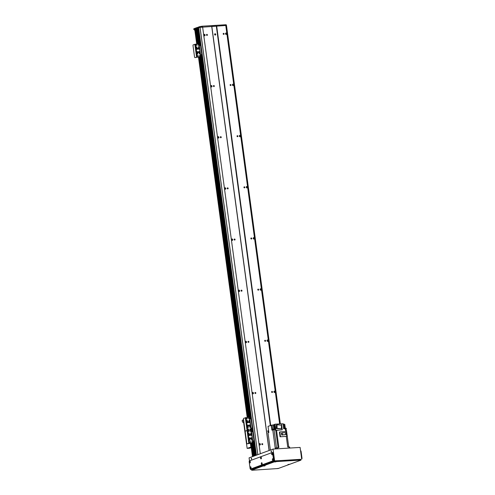<?xml version="1.0" encoding="UTF-8"?>
<svg xmlns="http://www.w3.org/2000/svg" width="495" height="495" viewBox="0 0 495 495"><rect width="100%" height="100%" fill="white"/><g stroke="black" fill="none" stroke-linecap="round" stroke-linejoin="round"><path stroke-width="0.74" d="M200.5 43.622L254.399 442.375M254.82 455.765L253.081 442.945L254.807 455.771L255.649 455.493M254.009 456.062L252.246 443.019L253.997 456.068L254.424 455.932L252.673 442.994L247.24 443.817A0.78 0.384 86.5 0 1 247.184 443.829A0.78 0.384 86.5 0 1 246.764 443.192L245.242 431.937A0.78 0.384 86.5 0 1 245.514 431.027A0.78 0.384 86.5 0 1 245.458 431.04A0.78 0.384 86.5 0 1 245.031 430.403L243.515 419.147A0.78 0.384 86.5 0 1 243.781 418.244L250.39 417.013A0.78 0.384 86.5 0 1 250.445 417.007A0.78 0.384 86.5 0 1 250.872 417.644L251.231 417.625A0.78 0.384 -93.5 0 0 250.81 416.982A0.78 0.384 -93.5 0 0 250.755 416.994L250.507 417.007M252.852 456.514L253.613 456.229M198.526 27.002L198.544 27.807L198.526 27.002A36.432 4.628 -7.7 0 1 199.912 26.588L202.158 26.204L202.263 26.971L200.017 27.355A36.432 4.628 172.3 0 0 198.631 27.77L198.631 27.77A36.432 4.628 -7.7 0 1 200.017 27.355L225.769 25.486L279.638 423.906M216.674 26.043L270.666 425.36M275.171 391.768A0.718 0.613 -110.1 0 1 273.97 392.015A0.718 0.613 -110.1 0 1 274.304 391.137A0.718 0.613 -110.1 0 1 275.171 391.768M268.253 340.61A0.718 0.613 -110.1 0 1 267.053 340.863A0.718 0.613 -110.1 0 1 267.387 339.978A0.718 0.613 -110.1 0 1 268.253 340.61M261.335 289.457A0.718 0.613 -110.1 0 1 260.141 289.705A0.718 0.613 -110.1 0 1 260.469 288.82A0.718 0.613 -110.1 0 1 261.335 289.457M254.418 238.299A0.718 0.613 -110.1 0 1 253.223 238.553A0.718 0.613 -110.1 0 1 253.551 237.668A0.718 0.613 -110.1 0 1 254.418 238.299M247.506 187.147A0.718 0.613 -110.1 0 1 246.306 187.395A0.718 0.613 -110.1 0 1 246.634 186.51A0.718 0.613 -110.1 0 1 247.506 187.147M240.589 135.989A0.718 0.613 -110.1 0 1 239.388 136.243A0.718 0.613 -110.1 0 1 239.722 135.358A0.718 0.613 -110.1 0 1 240.589 135.989M233.671 84.837A0.718 0.613 -110.1 0 1 232.471 85.084A0.718 0.613 -110.1 0 1 232.805 84.2A0.718 0.613 -110.1 0 1 233.671 84.837M226.753 33.679A0.718 0.613 -110.1 0 1 225.553 33.926A0.718 0.613 -110.1 0 1 225.887 33.047A0.718 0.613 -110.1 0 1 226.753 33.679M271.6 391.99A0.538 0.464 -110.1 0 1 272.498 391.799A0.538 0.464 -110.1 0 1 272.25 392.467A0.538 0.464 -110.1 0 1 271.6 391.99M264.683 340.832A0.538 0.464 -110.1 0 1 265.586 340.647A0.538 0.464 -110.1 0 1 265.332 341.309A0.538 0.464 -110.1 0 1 264.683 340.832M257.765 289.674A0.538 0.464 -110.1 0 1 258.668 289.488A0.538 0.464 -110.1 0 1 258.421 290.15A0.538 0.464 -110.1 0 1 257.765 289.674M250.847 238.522A0.538 0.464 -110.1 0 1 251.751 238.33A0.538 0.464 -110.1 0 1 251.503 238.998A0.538 0.464 -110.1 0 1 250.847 238.522M243.936 187.364A0.538 0.464 -110.1 0 1 244.833 187.178A0.538 0.464 -110.1 0 1 244.586 187.84A0.538 0.464 -110.1 0 1 243.936 187.364M237.018 136.212A0.538 0.464 -110.1 0 1 237.916 136.02A0.538 0.464 -110.1 0 1 237.668 136.688A0.538 0.464 -110.1 0 1 237.018 136.212M230.101 85.053A0.538 0.464 -110.1 0 1 230.998 84.868A0.538 0.464 -110.1 0 1 230.75 85.53A0.538 0.464 -110.1 0 1 230.101 85.053M223.183 33.895A0.538 0.464 -110.1 0 1 224.087 33.709A0.538 0.464 -110.1 0 1 223.833 34.372A0.538 0.464 -110.1 0 1 223.183 33.895M206.477 34.928A0.538 0.464 -110.1 0 1 207.38 34.737A0.538 0.464 -110.1 0 1 207.133 35.405A0.538 0.464 -110.1 0 1 206.477 34.928M213.394 86.081A0.538 0.464 -110.1 0 1 214.298 85.895A0.538 0.464 -110.1 0 1 214.044 86.557A0.538 0.464 -110.1 0 1 213.394 86.081M220.312 137.239A0.538 0.464 -110.1 0 1 221.215 137.047A0.538 0.464 -110.1 0 1 220.962 137.715A0.538 0.464 -110.1 0 1 220.312 137.239M227.23 188.391A0.538 0.464 -110.1 0 1 228.127 188.205A0.538 0.464 -110.1 0 1 227.879 188.867A0.538 0.464 -110.1 0 1 227.23 188.391M234.147 239.549A0.538 0.464 -110.1 0 1 235.045 239.363A0.538 0.464 -110.1 0 1 234.797 240.026A0.538 0.464 -110.1 0 1 234.147 239.549M241.059 290.707A0.538 0.464 -110.1 0 1 241.962 290.515A0.538 0.464 -110.1 0 1 241.715 291.184A0.538 0.464 -110.1 0 1 241.059 290.707M247.976 341.859A0.538 0.464 -110.1 0 1 248.88 341.674A0.538 0.464 -110.1 0 1 248.632 342.336A0.538 0.464 -110.1 0 1 247.976 341.859M254.894 393.018A0.538 0.464 -110.1 0 1 255.797 392.826A0.538 0.464 -110.1 0 1 255.544 393.494A0.538 0.464 -110.1 0 1 254.894 393.018M225.553 33.388A0.718 0.613 -110.1 0 1 225.906 34.341M205.085 35.015A0.718 0.613 -110.1 0 1 203.884 35.263A0.718 0.613 -110.1 0 1 204.218 34.378A0.718 0.613 -110.1 0 1 205.085 35.015M203.884 34.718A0.718 0.613 -110.1 0 1 204.231 35.677M232.471 84.54A0.718 0.613 -110.1 0 1 232.823 85.499M212.002 86.167A0.718 0.613 -110.1 0 1 210.802 86.421A0.718 0.613 -110.1 0 1 211.13 85.536A0.718 0.613 -110.1 0 1 212.002 86.167M210.796 85.876A0.718 0.613 -110.1 0 1 211.148 86.835M239.388 135.698A0.718 0.613 -110.1 0 1 239.735 136.657M218.914 137.325A0.718 0.613 -110.1 0 1 217.72 137.573A0.718 0.613 -110.1 0 1 218.047 136.688A0.718 0.613 -110.1 0 1 218.914 137.325M217.713 137.035A0.718 0.613 -110.1 0 1 218.066 137.987M246.3 186.856A0.718 0.613 -110.1 0 1 246.652 187.809M225.831 188.477A0.718 0.613 -110.1 0 1 224.637 188.731A0.718 0.613 -110.1 0 1 224.965 187.846A0.718 0.613 -110.1 0 1 225.831 188.477M224.631 188.187A0.718 0.613 -110.1 0 1 224.984 189.146M253.217 238.008A0.718 0.613 -110.1 0 1 253.57 238.967M232.749 239.636A0.718 0.613 -110.1 0 1 231.549 239.883A0.718 0.613 -110.1 0 1 231.883 239.005A0.718 0.613 -110.1 0 1 232.749 239.636M231.549 239.345A0.718 0.613 -110.1 0 1 231.901 240.304M260.135 289.167A0.718 0.613 -110.1 0 1 260.488 290.12M239.667 290.794A0.718 0.613 -110.1 0 1 238.466 291.041A0.718 0.613 -110.1 0 1 238.8 290.157A0.718 0.613 -110.1 0 1 239.667 290.794M238.466 290.497A0.718 0.613 -110.1 0 1 238.813 291.456M267.053 340.319A0.718 0.613 -110.1 0 1 267.405 341.278M246.584 341.946A0.718 0.613 -110.1 0 1 245.384 342.2A0.718 0.613 -110.1 0 1 245.712 341.315A0.718 0.613 -110.1 0 1 246.584 341.946M245.378 341.655A0.718 0.613 -110.1 0 1 245.73 342.614M273.97 391.477A0.718 0.613 -110.1 0 1 274.317 392.436M253.496 393.104A0.718 0.613 -110.1 0 1 252.302 393.352A0.718 0.613 -110.1 0 1 252.629 392.467A0.718 0.613 -110.1 0 1 253.496 393.104M252.295 392.813A0.718 0.613 -110.1 0 1 252.648 393.766M259.213 443.966A0.718 0.613 -110.1 0 1 259.566 444.925M260.413 444.256A0.718 0.613 -110.1 0 1 259.219 444.51A0.718 0.613 -110.1 0 1 259.547 443.625A0.718 0.613 -110.1 0 1 260.413 444.256M202.61 26.909L260.321 453.748M211.705 26.353L269.063 450.537M261.812 444.17A0.538 0.464 -110.1 0 1 262.709 443.984A0.538 0.464 -110.1 0 1 262.461 444.646A0.538 0.464 -110.1 0 1 261.812 444.17M195.172 29.143L196.23 28.809M196.218 28.667L197.041 28.512M197.022 28.364L199.114 43.869L197.022 28.364L198.173 28.079L200.017 43.572M225.769 25.486L226.512 25.721L280.337 423.862M215.121 35.058A0.65 0.557 69.9 0 0 214.725 33.982M214.607 34.464A0.65 0.557 -110.1 0 1 215.696 34.235A0.65 0.557 -110.1 0 1 215.399 35.04A0.65 0.557 -110.1 0 1 214.607 34.464M269.15 450.506L211.81 26.384L216.321 26.105L270.32 425.483M197.672 28.159L197.394 27.423L193.811 28.735L193.817 29.564L195.123 29.545M197.499 28.19L193.817 29.564M197.394 27.423L198.476 27.336M202.158 26.204L225.769 24.75L226.407 24.948L226.512 25.721L225.875 25.517L225.769 24.75M257.833 454.657L199.949 26.582M280.343 423.862L226.407 24.948M195.166 29.873L194.838 30.158M248.614 425.644A0.65 0.557 -110.1 0 1 247.525 425.873A0.65 0.557 -110.1 0 1 247.828 425.069A0.65 0.557 -110.1 0 1 248.614 425.644M248.174 426.319A0.65 0.557 69.9 0 0 247.735 425.118M248.131 422.062A0.65 0.557 -110.1 0 1 247.042 422.291A0.65 0.557 -110.1 0 1 247.345 421.486A0.65 0.557 -110.1 0 1 248.131 422.062M247.686 422.736A0.65 0.557 69.9 0 0 247.246 421.536M249.715 421.969A0.65 0.557 -110.1 0 1 248.626 422.192A0.65 0.557 -110.1 0 1 248.923 421.394A0.65 0.557 -110.1 0 1 249.715 421.969M249.27 422.637A0.65 0.557 69.9 0 0 248.83 421.437M250.198 425.545A0.65 0.557 -110.1 0 1 249.109 425.774A0.65 0.557 -110.1 0 1 249.406 424.97A0.65 0.557 -110.1 0 1 250.198 425.545M249.752 426.22A0.65 0.557 69.9 0 0 249.313 425.019M247.085 420.583L247.253 420.261L247.469 420.861L247.085 420.583M247.364 420.88L247.16 420.323M249.789 427.123L249.956 426.801L250.173 427.402L249.789 427.123M250.068 427.414L249.864 426.863M246.918 418.529L247.085 418.213L247.308 418.813L246.918 418.529M247.197 418.826L246.993 418.269M249.95 429.171L250.117 428.856L250.34 429.456L249.95 429.171M250.229 429.468L250.031 428.918M248.372 429.27L248.54 428.955L248.762 429.555L248.372 429.27M248.651 429.567L248.447 429.01M248.502 418.43L248.669 418.114L248.886 418.714L248.502 418.43M248.781 418.727L248.577 418.176M247.983 427.228L248.15 426.913L248.372 427.513L247.983 427.228M248.261 427.525L248.057 426.975M248.886 420.472L249.059 420.15L249.276 420.756L248.886 420.472M249.171 420.769L248.966 420.212M252.506 429.771A0.78 0.384 -93.5 0 0 252.753 428.88L251.231 417.625M250.594 417.873L250.649 418.789M251.974 428.107L252.029 429.017M252.753 428.88L252.394 428.899L250.872 417.644M252.394 428.899A0.78 0.384 86.5 0 1 252.122 429.802A0.78 0.384 86.5 0 1 252.178 429.79A0.78 0.384 86.5 0 1 252.599 430.433L252.957 430.415A0.78 0.384 -93.5 0 0 252.537 429.771A0.78 0.384 -93.5 0 0 252.481 429.784L252.233 429.796M247.24 443.817L248.799 443.248L247.073 430.458L245.514 431.027L252.122 429.802L251.312 430.099L249.579 417.316M250.519 418.918L250.402 417.755L250.519 418.918M251.899 429.146L251.788 427.989L251.899 429.146M194.869 30.152L195.191 30.059M250.198 441.806L250.489 442.344L250.099 442.06M250.185 442.054L249.758 442.567M249.461 443.192A1.324 0.656 -93.5 0 1 249.183 443.371L249.146 443.371M246.683 442.586A1.225 0.606 86.5 0 1 246.485 441.125M244.604 427.241A1.225 0.606 86.5 0 1 244.443 426.839L244.579 427.191M244.264 426.529L244.375 426.461A1.225 0.606 86.5 0 1 244.406 425.78M243.175 422.346A1.225 0.606 86.5 0 0 243.311 422.371A1.225 0.606 86.5 0 0 243.775 421.827L243.497 421.87A1.225 0.606 86.5 0 1 243.039 422.39A1.225 0.606 86.5 0 1 242.358 421.171L242.426 420.496M242.253 420.75L242.371 420.787A1.225 0.606 86.5 0 1 242.89 419.946A1.225 0.606 86.5 0 1 243.528 420.812L243.738 420.818M242.241 421.134L242.117 420.632M243.497 421.87L243.528 420.812M243.026 419.97A1.225 0.606 86.5 0 1 243.163 419.927A1.225 0.606 86.5 0 1 243.682 420.41M243.868 421.759L243.392 421.839M243.887 421.913A1.169 0.582 86.5 0 1 243.49 422.309A1.169 0.582 86.5 0 1 243.484 422.309L243.484 422.309M243.342 419.97L243.336 419.97A1.169 0.582 86.5 0 1 243.342 419.97A1.169 0.582 86.5 0 1 243.645 420.107M250.464 441.305L250.241 442.239A1.169 0.582 86.5 0 1 250.222 442.289M251.547 446.892L247.141 448.377L244.27 427.136M243.299 419.952L243.577 419.618M244.196 426.585L243.614 422.272M247.141 448.377L249.69 448.204L251.633 447.492M250.105 429.425A0.458 0.39 69.9 0 0 249.963 429.035M248.527 429.518A0.458 0.39 69.9 0 0 248.379 429.128M288.715 446.966L286.444 430.149A98.882 12.554 172.3 0 0 285.442 430.198M284.161 424.357L284.774 424.32L285.306 428.274M285.033 428.676L284.978 428.293A98.882 12.554 172.3 0 1 286.184 428.231L286.289 428.998L285.473 429.524M286.178 430.161L285.417 430.044M269.466 450.388L270.35 449.986L268.018 432.772L268.865 432.463L268.705 431.312L267.863 431.621L267.758 430.854L268.606 430.545L268.036 426.325L272.089 425.112L272.627 429.091M273.97 429.74L273.32 424.902L273.884 424.698L274.552 429.685L274.051 429.734A98.882 12.554 172.3 0 0 272.745 429.833L275.226 448.198L278.883 447.573L276.556 430.359L282.268 429.802L276.328 430.304A98.882 12.554 172.3 0 1 276.544 430.235L278.066 430.136M276.556 430.359A98.882 12.554 172.3 0 0 275.777 430.619L275.48 430.353M273.32 424.902L272.089 425.112M274.638 424.568L273.884 424.698M275.418 430.359L274.607 424.345L275.041 424.19L281.457 423.794L282.268 429.802M281.463 423.868L282.967 423.776L283.641 428.763L285.231 428.664L285.627 431.566M283.004 424.06L283.839 424.011L284.365 427.921M283.542 428.033L284.656 427.958L283.839 424.017M272.745 429.833L271.86 430.155L271.186 425.168M268.847 432.345L268.278 432.68M268.779 431.844L268.234 432.005L268.302 432.482M268.742 431.578A98.882 12.554 -7.7 0 1 267.863 431.621M273.89 429.747L272.349 429.976M273.871 429.685L272.349 429.889M273.791 429.493L273.729 429.017L272.399 429.153L272.374 429.685M286.277 436.404L280.059 436.776L286.277 436.392L287.719 447.028L289.655 446.997L289.798 448.049M280.059 436.776L279.421 432.079L279.848 431.925L286.122 431.535L286.754 436.231M275.041 424.19L275.857 430.198M276.383 424.982L276.365 428.552L281.389 428.8L277.051 428.299L277.07 424.729L276.383 424.982M276.365 428.552L277.051 428.299M277.07 424.729L281.408 425.23L281.389 428.8M284.823 428.689L283.635 428.713M284.798 428.621L283.61 428.534M280.479 436.615L279.848 431.925M281.717 435.049L281.457 433.15L282.131 432.902L285.541 432.692L285.794 434.598L281.717 435.049L282.385 434.808L282.131 432.902M285.794 434.598L282.385 434.808M285.287 429.047A98.882 12.554 -7.7 0 1 286.289 428.998M286.104 430.013L286.042 429.536L285.349 429.536M250.346 438.434A0.65 0.557 -110.1 0 1 249.257 438.663A0.65 0.557 -110.1 0 1 249.554 437.858A0.65 0.557 -110.1 0 1 250.346 438.434M249.901 439.102A0.65 0.557 69.9 0 0 249.461 437.908M249.864 434.851A0.65 0.557 -110.1 0 1 248.775 435.08A0.65 0.557 -110.1 0 1 249.072 434.276A0.65 0.557 -110.1 0 1 249.864 434.851M249.418 435.526A0.65 0.557 69.9 0 0 248.979 434.325M251.441 434.759A0.65 0.557 -110.1 0 1 250.352 434.981A0.65 0.557 -110.1 0 1 250.656 434.177A0.65 0.557 -110.1 0 1 251.441 434.759M250.996 435.427A0.65 0.557 69.9 0 0 250.557 434.226M251.924 438.335A0.65 0.557 -110.1 0 1 250.835 438.564A0.65 0.557 -110.1 0 1 251.138 437.759A0.65 0.557 -110.1 0 1 251.924 438.335M251.485 439.009A0.65 0.557 69.9 0 0 251.039 437.809M248.812 433.373L248.979 433.051L249.202 433.651L248.812 433.373M249.09 433.67L248.886 433.113M251.516 439.907L251.683 439.591L251.906 440.191L251.516 439.907M251.794 440.204L251.596 439.653M248.651 431.318L248.818 430.996L249.035 431.603L248.651 431.318M248.929 431.615L248.725 431.058M251.683 441.961L251.85 441.645L252.066 442.245L251.683 441.961M251.961 442.258L251.757 441.707M250.383 442.357L250.179 441.8M250.229 431.219L250.396 430.904L250.619 431.504L250.229 431.219M250.507 431.516L250.303 430.959M249.709 440.018L249.876 439.702L250.099 440.303L249.709 440.018M249.994 440.315L249.789 439.764M250.619 433.261L250.786 432.939L251.008 433.54L250.619 433.261M250.897 433.558L250.693 433.001M254.48 441.664L254.121 441.689A0.78 0.384 86.5 0 1 253.848 442.592L254.213 442.573A0.78 0.384 -93.5 0 0 254.48 441.664L252.957 430.415M254.201 442.573L255.934 455.357L254.213 442.573L252.667 442.994M252.32 430.662L252.376 431.572M253.706 440.89L253.762 441.806M254.121 441.689L252.599 430.433M245.341 417.669L247.073 430.458L251.312 430.099L253.038 442.889L253.848 442.592M252.246 431.702L252.134 430.545L252.246 431.702M253.632 441.936L253.514 440.779L253.632 441.936M248.799 443.248L253.038 442.889M248.799 431.566A0.458 0.39 69.9 0 0 248.657 431.176M250.383 431.467A0.458 0.39 69.9 0 0 250.241 431.077M198.124 52.21A0.65 0.557 -110.1 0 1 197.035 52.433A0.65 0.557 -110.1 0 1 197.338 51.635A0.65 0.557 -110.1 0 1 198.124 52.21M197.684 52.878A0.65 0.557 69.9 0 0 197.239 51.678M197.641 48.628A0.65 0.557 -110.1 0 1 196.552 48.856A0.65 0.557 -110.1 0 1 196.855 48.052A0.65 0.557 -110.1 0 1 197.641 48.628M197.196 49.296A0.65 0.557 69.9 0 0 196.756 48.102M199.219 48.529A0.65 0.557 -110.1 0 1 198.13 48.758A0.65 0.557 -110.1 0 1 198.433 47.953A0.65 0.557 -110.1 0 1 199.219 48.529M198.78 49.203A0.65 0.557 69.9 0 0 198.34 48.003M199.708 52.111A0.65 0.557 -110.1 0 1 198.619 52.34A0.65 0.557 -110.1 0 1 198.916 51.536A0.65 0.557 -110.1 0 1 199.708 52.111M199.262 52.779A0.65 0.557 69.9 0 0 198.823 51.585M196.595 47.143L196.763 46.827L196.979 47.427L196.595 47.143M196.874 47.44L196.67 46.889M199.299 53.683L199.466 53.367L199.683 53.967L199.299 53.683M199.578 53.98L199.374 53.423M196.428 45.088L196.595 44.773L196.818 45.373L196.428 45.088M196.707 45.385L196.503 44.835M199.46 55.737L199.627 55.421L199.85 56.022L199.46 55.737M199.739 56.034L199.535 55.477M197.882 55.836L198.049 55.514L198.266 56.114L197.882 55.836M198.161 56.133L197.957 55.576M198.006 44.995L198.173 44.674L198.396 45.28L198.006 44.995M198.291 45.293L198.087 44.736M197.493 53.794L197.66 53.479L197.876 54.079L197.493 53.794M197.771 54.091L197.567 53.534M198.396 47.031L198.563 46.716L198.786 47.316L198.396 47.031M198.681 47.328L198.476 46.777M202.263 55.44L201.898 55.465A0.78 0.384 86.5 0 1 201.632 56.368L201.991 56.343A0.78 0.384 -93.5 0 0 202.263 55.44L200.741 44.185A0.78 0.384 -93.5 0 0 200.32 43.548A0.78 0.384 -93.5 0 0 200.265 43.554L198.173 28.079M195.271 57.581A0.78 0.384 -93.5 0 0 195.327 57.581A0.78 0.384 -93.5 0 0 195.383 57.569L195.024 57.593A0.78 0.384 86.5 0 1 194.968 57.606A0.78 0.384 86.5 0 1 194.541 56.962L193.019 45.707A0.78 0.384 86.5 0 1 193.291 44.804L199.9 43.579A0.78 0.384 86.5 0 1 199.955 43.566A0.78 0.384 86.5 0 1 200.382 44.21L200.741 44.185M201.985 56.35L250.742 416.988L201.991 56.343L195.383 57.569M200.104 44.439L200.159 45.348M201.484 54.667L201.539 55.582M201.898 55.465L200.382 44.21M195.024 57.593L201.632 56.368M200.029 45.478L199.912 44.321L200.029 45.478M201.409 55.712L201.298 54.549L201.409 55.712M196.583 45.342A0.458 0.39 69.9 0 0 196.441 44.952M198.161 45.243A0.458 0.39 69.9 0 0 198.019 44.853M251.627 458.549L251.38 459.236L251.312 458.067L251.627 458.549M251.423 458.104L251.491 459.181M271.458 451.273L271.211 451.96L271.142 450.79L271.458 451.273M271.254 450.827L271.322 451.904M300.855 459.496L274.62 460.851L251.553 469.582M274.62 460.851L273.023 449.083L249.078 457.869L249.486 460.87M250.594 469.074L250.674 469.637M273.023 449.083L300.112 447.418L301.709 459.181M274.886 462.008L276.198 461.711L274.886 462.008M287.942 464.588L289.247 464.298L287.942 464.588M252.685 470.151L253.997 469.86L252.685 470.151M276.841 468.666L278.153 468.375L276.841 468.666M263.786 466.08L265.097 465.789L263.786 466.08M299.042 460.517L300.347 460.226L299.042 460.517M300.743 459.434L300.849 460.202L278.147 468.53L252.042 470.25L251.639 470.219L251.646 469.483M300.545 460.103L275.486 461.649L275.381 460.882L300.44 459.335M275.381 460.882L274.329 461.055L274.434 461.823L275.486 461.649M274.434 461.823L251.738 470.157M251.633 469.39L274.329 461.055M272.442 453.457L272.491 454.342M271.65 454.082A0.897 0.446 86.5 0 1 271.798 453.179A0.897 0.446 86.5 0 1 272.287 453.173A0.897 0.446 86.5 0 1 272.38 454.645A0.897 0.446 86.5 0 1 271.65 454.082M262.103 463.159L262.152 464.038M261.31 463.778A0.897 0.446 86.5 0 1 261.459 462.875A0.897 0.446 86.5 0 1 261.948 462.868A0.897 0.446 86.5 0 1 262.041 464.341A0.897 0.446 86.5 0 1 261.31 463.778M250.241 461.606L250.297 462.485M249.449 462.225A0.897 0.446 86.5 0 1 249.598 461.321A0.897 0.446 86.5 0 1 250.086 461.315A0.897 0.446 86.5 0 1 250.179 462.788A0.897 0.446 86.5 0 1 249.449 462.225M251.002 467.231L251.058 468.115M250.21 467.855A0.897 0.446 86.5 0 1 250.359 466.946A0.897 0.446 86.5 0 1 250.847 466.946A0.897 0.446 86.5 0 1 250.94 468.418A0.897 0.446 86.5 0 1 250.21 467.855M261.341 457.529L261.397 458.413M260.549 458.153A0.897 0.446 86.5 0 1 260.698 457.25A0.897 0.446 86.5 0 1 261.187 457.244A0.897 0.446 86.5 0 1 261.28 458.717A0.897 0.446 86.5 0 1 260.549 458.153M273.203 459.088L273.252 459.966M272.411 459.707A0.897 0.446 86.5 0 1 272.559 458.803A0.897 0.446 86.5 0 1 273.048 458.797A0.897 0.446 86.5 0 1 273.141 460.27A0.897 0.446 86.5 0 1 272.411 459.707M251.132 469.031A0.78 0.384 -93.5 0 0 251.188 469.037A0.78 0.384 -93.5 0 0 251.243 469.025L250.563 469.068A0.78 0.384 86.5 0 1 250.507 469.081A0.78 0.384 86.5 0 1 250.086 468.437L249.189 461.786A0.78 0.384 86.5 0 1 249.461 460.882L272.157 452.554A0.78 0.384 86.5 0 1 272.213 452.541A0.78 0.384 86.5 0 1 272.634 453.185L273.314 453.142L274.211 459.793L273.537 459.83A0.78 0.384 86.5 0 1 273.265 460.74L273.939 460.696A0.78 0.384 -93.5 0 0 274.211 459.793M250.563 469.068L273.265 460.74M273.537 459.83L272.634 453.185M273.314 453.142A0.78 0.384 -93.5 0 0 272.894 452.498A0.78 0.384 -93.5 0 0 272.838 452.51L272.269 452.548M273.939 460.696L251.243 469.025M251.596 458.995L251.553 458.277M271.427 451.718L271.384 451.001M300.663 451.459L301.078 451.434A0.78 0.384 -93.5 0 0 300.657 450.79A0.78 0.384 -93.5 0 0 300.601 450.803L300.657 450.79M301.078 451.434L301.981 458.079L301.56 458.104M301.709 458.983L301.709 458.983A0.78 0.384 -93.5 0 0 301.981 458.079M202.189 56.121L250.99 417.056M254.411 442.344L256.156 455.276M198.631 27.77L256.416 455.177M199.912 26.588L257.796 454.676M198.13 28.073L200.221 43.554M201.954 56.362L250.711 416.988M254.176 442.586L255.903 455.369M197.858 28.091L199.955 43.566L200.32 43.548M200.079 44.488L200.184 45.293M201.459 54.722L201.57 55.52M201.694 56.455L250.445 417.007L250.81 416.982M250.569 417.929L250.674 418.727M251.949 428.156L252.06 428.955M252.295 430.718L252.407 431.516M253.681 440.946L253.787 441.744M253.916 442.679L255.643 455.462M197.684 28.122L199.782 43.622M201.527 56.517L250.272 417.062M253.743 442.74L255.47 455.524M200.865 56.721L249.616 417.297M196.948 28.506L199.027 43.894M200.766 56.733L249.517 417.328M252.988 442.957L254.721 455.802M196.917 28.506L198.996 43.9M200.735 56.739L249.486 417.335M252.951 442.963L254.69 455.815M196.639 28.524L198.718 43.919M200.456 56.77L249.208 417.353M196.534 28.543L198.613 43.925M200.345 56.777L249.103 417.359M252.568 443L254.319 455.951M196.218 28.654L198.285 43.944L196.212 28.661M199.349 51.82L199.454 52.563M200.023 56.795L248.775 417.384L200.011 56.795M249.177 420.342L249.22 420.682M249.356 421.672L249.455 422.421L249.344 421.66M251.571 438.044L251.67 438.787M196.138 28.803L198.186 43.95M199.238 51.703L199.367 52.693M199.473 53.454L199.541 53.974M199.924 56.801L248.676 417.39M249.065 420.243L249.133 420.762M249.239 421.561L249.375 422.544M251.454 437.927L251.59 438.917M251.689 439.684L251.763 440.197M252.141 443.025L253.91 456.099M196.107 28.803L198.155 43.956M199.2 51.678L199.343 52.718M199.435 53.441L199.51 53.961M199.726 55.582L199.782 55.978M199.893 56.801L248.645 417.39M248.762 418.275L248.818 418.671M249.028 420.224L249.096 420.75M249.208 421.536L249.344 422.575M251.417 437.902L251.559 438.947M251.658 439.665L251.726 440.191M251.949 441.806L251.998 442.202M252.11 443.031L253.879 456.112M195.828 28.821L197.876 43.968M198.903 51.579L199.064 52.767M199.609 56.82L248.366 417.409M248.911 421.437L249.072 422.625M251.12 437.803L251.281 438.991M251.831 443.044L253.613 456.211M195.723 28.84L197.765 43.975M198.798 51.598L198.947 52.724M199.504 56.826L248.255 417.415M248.806 421.455L248.954 422.582M251.015 437.828L251.169 438.947M251.726 443.05L253.508 456.248M195.16 29.044L197.183 44.012M198.922 56.863L247.673 417.452M251.138 443.087L252.945 456.452M193.91 29.502L193.811 28.735M194.56 30.09L194.492 29.582M197.666 28.128L197.567 27.392M249.499 443.13L246.04 417.551M252.865 442.92L249.406 417.341M252.79 456.508L251.578 447.511M247.512 417.458L198.761 56.869M197.022 44.024L195.135 30.059M252.605 456.576L251.386 447.579M247.314 417.471L198.563 56.882M196.824 44.036L194.937 30.09M252.53 456.607L251.312 447.61M247.24 417.477L198.483 56.888M197.901 52.581L197.821 51.987M196.75 44.043L194.863 30.121M249.981 440.315L249.913 439.808M249.814 439.108L249.653 437.92M250.885 447.01L250.359 443.136M247.605 422.736L247.444 421.548M247.352 420.874L247.283 420.366M247.067 418.776L247.011 418.362M276.099 448.897L275.969 447.925M275.777 430.619L278.072 447.622M276.488 447.796L274.051 429.734M277.547 447.659L277.701 448.798M289.21 448.086L289.055 446.948M196.583 57.024L194.851 44.234M197.282 56.9L195.55 44.111M200.822 56.665L199.089 43.876M200.642 56.696L198.916 43.907M250.971 417.038L202.177 56.152M200.481 43.603L198.353 27.881M249.604 417.304L200.852 56.721M251.664 438.805L251.559 438.025M249.214 420.7L249.164 420.323M199.442 52.581L199.337 51.802M252.846 456.489L251.033 443.093M247.568 417.458L198.817 56.869M197.078 44.018L195.061 29.112M194.424 29.589L194.498 30.133M198.439 27.039L198.538 27.807M252.493 456.619L251.281 447.622M247.203 417.477L198.452 56.894M197.876 52.649L197.777 51.925M196.713 44.043L194.832 30.139M249.164 443.371L248.119 443.402M284.656 427.958L284.724 428.435M252.178 429.79L252.537 429.771M247.549 443.811L247.184 443.829M195.327 57.581L194.968 57.606M251.534 469.452L251.639 470.219M300.842 459.366L300.941 460.133M250.507 469.081L251.188 469.037M272.894 452.498L272.213 452.541"/></g></svg>
